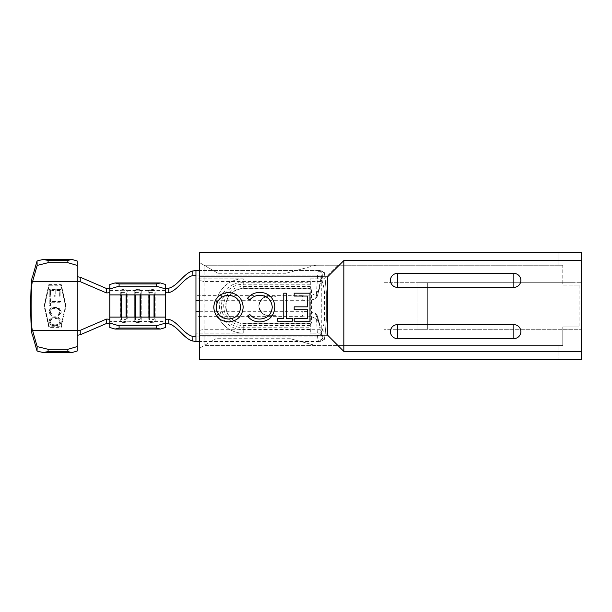 <?xml version="1.0" encoding="UTF-8"?>
<svg xmlns="http://www.w3.org/2000/svg" width="612" height="612" viewBox="0 0 612 612"><rect width="100%" height="100%" fill="white"/><g stroke="black" fill="none" stroke-linecap="round" stroke-linejoin="round"><path stroke-width="0.46" stroke-dasharray="3.06 2.29" d="M134.242 290.769L134.242 321.231L137.731 322.623C136.652 322.929 141.02 322.142 141.181 321.323L141.227 321.231C138.901 322.991 136.575 322.991 134.242 321.231L141.227 321.231C138.901 322.991 136.575 322.991 134.242 321.231L137.731 322.623C136.652 322.929 141.02 322.142 141.181 321.323L141.227 290.769L134.242 290.769C136.56 289.009 138.893 289.009 141.227 290.769L141.227 321.231L139.59 321.552L134.242 321.231L134.242 290.769C136.56 289.009 138.893 289.009 141.227 290.769L134.242 290.769M60.879 295.665L60.879 289.224L49.235 289.224L49.235 295.665L50.429 295.665L50.429 290.256L54.009 290.256L54.009 295.665L55.202 295.665L55.202 290.256L59.685 290.256L59.685 295.665L60.879 295.665L60.879 289.56L49.235 289.56L49.235 296.292L50.429 296.292L50.429 290.677L54.009 290.677L54.009 296.292L55.202 296.292L55.202 290.677L59.685 290.677L59.685 296.292L60.879 296.292M60.879 301.517L50.429 301.517L50.429 298.702L49.235 298.702L49.235 305.686L50.429 305.686L50.429 302.726L60.879 302.726L60.879 301.517L60.879 301.93L50.429 301.93L50.429 299.268L49.235 299.268L49.235 305.717L50.429 305.717L50.429 303.055L60.879 303.055L60.879 301.93M48.929 321.782C49.649 319.028 51.706 317.636 55.103 317.613C58.484 317.651 60.511 319.066 61.177 321.843C60.519 324.498 58.477 325.806 55.049 325.783C51.599 325.821 49.564 324.482 48.929 321.782L48.929 321.201C49.587 324.199 51.622 325.691 55.049 325.676L55.049 325.783M65.538 305.992L60.879 284.94L49.235 284.94L44.577 305.992L49.235 327.053L60.879 327.053L65.538 305.992L60.879 285.261L49.235 285.261L44.577 305.992L49.235 326.732L60.879 326.732L65.538 305.992M51.37 316.075L48.929 312.334C49.534 309.144 51.553 307.53 54.988 307.476L59.142 308.647L61.177 312.35L58.729 316.075L58.041 315.41L59.984 312.38C59.517 309.771 57.88 308.448 55.065 308.41C52.295 308.44 50.651 309.748 50.13 312.327L52.066 315.41L51.37 316.075L51.37 315.295L52.066 314.629L52.066 315.41M276.073 315.31L268.155 315.31L276.073 315.31L276.073 296.682L268.155 296.682A9.318 9.318 0 0 0 267.842 296.682L268.155 296.682A9.318 9.318 0 0 0 258.838 305.992A9.318 9.318 0 0 0 268.155 315.31C263.787 315.815 260.681 312.763 258.838 306.153C260.46 299.475 263.466 296.323 267.842 296.682L268.155 296.682C263.749 296.154 260.643 299.26 258.838 306C260.643 312.74 263.749 315.846 268.155 315.318L276.073 315.318L268.155 315.318A9.318 9.318 0 0 1 258.838 306A9.318 9.318 0 0 1 268.155 296.682L276.073 296.682L276.073 315.318M77.181 280.587L77.181 260.98M77.181 351.02L77.181 331.413M109.785 319.954L109.785 327.474M135.879 290.448L120.266 290.769C122.591 289.009 124.917 289.009 127.25 290.769L109.785 290.448L109.785 287.602L109.785 292.046M199.451 311.707L302.81 311.699C302.81 314.813 302.527 316.366 301.976 316.366L195.955 316.366L195.955 336.86L324.398 336.86L195.955 336.86L195.955 341.519L195.955 275.14L322.991 275.14A10.259 0.895 90 0 0 322.975 275.14L322.983 272.638L324.406 272.638L325.224 278.865L310.307 278.865L310.307 287.472L309.052 288.765L309.052 323.235L310.307 324.528L310.307 333.135L310.307 278.865L321.499 278.865L320.688 270.489L199.451 270.481M301.976 316.366C309.351 315.325 314.843 316.962 318.447 321.277L322.991 336.86L322.991 339.362L324.398 339.362L325.224 333.135L326.38 319.977L326.38 292.023L324.398 272.638L320.688 270.489L324.406 272.638M195.955 270.481L195.955 278.865L243.232 278.865L243.232 288.765L243.232 278.865L195.955 278.865L195.955 270.481L320.657 270.481M199.451 300.293L302.81 300.301C302.81 297.187 302.527 295.634 301.976 295.634C309.924 296.881 315.601 294.877 319.005 289.621L322.975 275.14L195.955 275.14M317.414 315.999L320.168 326.181L316.985 314.874L316.396 316.741L317.529 335.758C317.628 338.551 318.01 340.349 318.676 341.144L195.955 341.519L195.955 316.366M316.985 314.874L315.126 313.084C311.76 311.936 307.66 311.477 302.81 311.699M319.242 341.519L199.451 341.519M322.692 336.501L322.991 339.362L319.28 341.519M317.651 316.932L321.116 334.496L322.623 338.926L318.676 341.144M310.307 324.528L311.393 323.174L311.393 288.887L310.307 287.472M320.657 341.519L321.53 332.852C322.968 328.59 323.97 324.261 324.521 319.862L324.521 292.138C323.978 287.686 322.983 283.356 321.53 279.149L321.499 278.865M321.53 279.149L325.224 278.865L326.38 292.023L326.38 319.977L325.224 333.135L324.398 339.362L320.688 341.511L324.406 339.362M315.126 313.084L318.447 321.277M301.976 295.634L195.955 295.634M319.005 289.621L315.126 298.916L316.978 297.126L320.168 285.827L317.429 295.864M315.126 298.916C311.76 300.064 307.66 300.523 302.81 300.301M319.242 270.481L318.676 270.856C318.003 271.659 317.62 273.457 317.529 276.242L316.396 295.259L316.978 297.126M319.28 270.481L322.991 272.638L322.692 275.499M318.676 270.856L322.623 273.067L321.116 277.504L317.689 294.77M326.38 319.923L324.521 319.862M326.38 292.077L324.521 292.138M321.499 333.135L310.307 333.135L321.53 332.852M321.116 334.496L317.529 335.758M317.529 276.242L321.116 277.504M316.396 295.259L317.689 294.777M165.684 292.115L165.684 284.526M109.785 287.602L109.785 284.526M135.879 321.552L127.25 321.231C124.925 322.991 122.599 322.991 120.266 321.231L123.762 322.623C122.675 322.929 127.051 322.142 127.204 321.323L127.204 290.677C126.355 288.91 120.816 289.285 120.312 290.677L120.266 321.231L125.613 321.552L109.785 321.552L109.785 290.448M139.59 290.448L149.848 290.448L148.211 290.769L148.211 321.231L151.707 322.623C150.621 322.929 154.997 322.142 155.15 321.323L155.203 321.231C152.878 322.991 150.544 322.991 148.211 321.231L155.203 321.231L155.15 290.677C154.308 288.91 148.762 289.285 148.257 290.677L148.211 290.769C150.537 289.009 152.862 289.009 155.203 290.769L149.848 290.448L165.684 290.448L165.684 287.663M165.684 327.474L165.684 319.885M165.684 324.337L165.684 321.552L139.59 321.552M134.954 317.108L135.405 319.556L140.064 319.556L140.515 317.108M134.954 294.892L135.405 292.444L135.405 294.892M135.405 317.108L135.405 319.556M135.405 292.444L140.064 292.444L140.064 294.892M140.064 317.108L140.064 319.556M140.064 292.444L140.515 294.892M120.977 317.108L121.428 319.556L126.087 319.556L126.539 317.108M120.977 294.892L121.428 292.444L121.428 294.892M121.428 317.108L121.428 319.556M121.428 292.444L126.087 292.444L126.087 294.892M126.087 317.108L126.087 319.556M126.087 292.444L126.539 294.892M148.923 317.108L149.374 319.556L154.033 319.556L154.484 317.108M148.923 294.892L149.374 292.444L149.374 294.892M149.374 317.108L149.374 319.556M149.374 292.444L154.033 292.444L154.033 294.892M154.033 317.108L154.033 319.556M154.033 292.444L154.484 294.892M61.261 327.389L66.012 305.992L61.261 284.603L48.853 284.603L44.102 305.992L48.853 327.389L61.261 327.389L66.012 305.992L61.261 284.932L48.853 284.932L44.102 305.992L48.853 327.06L61.261 327.06M55.049 325.676C58.438 325.691 60.481 324.222 61.177 321.269C60.504 318.324 58.484 316.84 55.103 316.84L55.103 317.613M55.103 316.84C51.722 316.817 49.664 318.271 48.929 321.201M61.177 321.269L61.177 321.843M50.13 321.813C50.651 323.97 52.288 325.056 55.049 325.056C57.811 325.071 59.456 323.993 59.984 321.813C59.456 319.602 57.826 318.477 55.103 318.439C52.364 318.454 50.704 319.586 50.13 321.813L50.13 321.239C50.712 318.86 52.372 317.666 55.103 317.682L55.103 318.439M55.103 317.682C57.811 317.682 59.441 318.867 59.984 321.239C59.441 323.649 57.796 324.85 55.049 324.834L55.049 325.056M55.049 324.834C52.318 324.834 50.681 323.633 50.13 321.239M59.984 321.239L59.984 321.813M52.066 314.629L50.13 311.638C50.658 309.205 52.303 307.997 55.065 307.997C57.857 307.997 59.494 309.228 59.984 311.692L58.041 314.629L58.729 315.295L61.177 311.661L59.142 308.219L54.988 307.155C51.576 307.155 49.557 308.655 48.929 311.653L48.929 312.334M48.929 311.653L51.37 315.295M50.13 311.638L50.13 312.327M55.065 307.997L55.065 308.41M59.984 311.692L59.984 312.38M58.041 314.629L58.041 315.41M58.729 315.295L58.729 316.075M61.177 311.661L61.177 312.35M59.142 308.219L59.142 308.647M50.429 301.517L50.429 301.93M50.429 298.702L50.429 299.268M49.235 298.702L49.235 299.268M59.685 295.665L59.685 296.292M59.685 290.256L59.685 290.677M55.202 290.256L55.202 290.677M55.202 295.665L55.202 296.292M54.009 295.665L54.009 296.292M54.009 290.256L54.009 290.677M50.429 290.256L50.429 290.677M50.429 295.665L50.429 296.292M49.235 295.665L49.235 296.292M520.85 280.38A6.984 6.984 0 0 1 513.858 287.365L513.858 273.396A6.984 6.984 0 0 1 520.85 280.38A6.984 6.984 0 0 0 513.858 273.396M520.85 331.62A6.984 6.984 0 0 1 513.858 338.604L513.858 324.635A6.984 6.984 0 0 1 520.85 331.62M397.41 324.513L397.41 324.635A6.984 6.984 0 0 0 390.425 331.62A6.984 6.984 0 0 0 397.41 338.604L397.41 324.513L513.858 324.513M397.41 338.719L513.858 338.719M397.41 273.281L397.41 273.396A6.984 6.984 0 0 0 390.425 280.38A6.984 6.984 0 0 0 397.41 287.365L397.41 273.281L513.858 273.281M397.41 287.487L513.858 287.487M199.451 330.404L204.11 329.287L321.751 329.287L321.751 281.543L204.11 281.543L204.11 345.589L216.005 338.719L199.451 348.282L204.11 345.589L204.11 265.241L204.11 281.543L199.451 280.434L199.451 348.282L199.451 280.434M315.899 265.241L285.911 273.281L315.899 265.241L204.11 265.241L218.025 273.281L199.451 262.556L204.11 265.241L562.765 265.241L204.11 265.241M572.082 285.039L562.765 285.039L562.765 265.241L558.113 265.241L562.765 265.241L562.765 285.039L579.074 285.039L572.082 285.039L572.082 252.435L581.4 252.435L581.4 359.565L581.4 252.435L199.451 252.435L199.451 359.565L581.4 359.565L581.4 252.435L572.082 252.435L572.082 282.713L581.4 282.713L417.147 282.713L427.689 282.713L427.689 329.287L384.084 329.287L581.4 329.287L417.147 329.287L427.689 329.287L427.689 282.713L409.053 282.713L409.053 329.287M228.429 292.475C237.418 293.24 242.344 298.105 243.201 307.071C242.444 316.06 237.594 321.009 228.658 321.912C219.547 321.193 214.575 316.289 213.756 307.201C214.552 298.205 219.448 293.293 228.429 292.475M294.181 293.194L309.978 293.194L309.978 321.193L294.181 321.193L294.181 318.324L307.469 318.324L307.469 309.703L294.181 309.703L294.181 306.834L307.469 306.834L307.469 296.063L294.181 296.063L294.181 293.194M286.286 293.194L286.286 318.324L292.383 318.324L292.383 321.193L277.664 321.193L277.664 318.324L283.769 318.324L283.769 293.194L286.286 293.194M274.796 307.354C273.908 316.435 268.882 321.292 259.725 321.912C254.684 321.935 250.614 319.984 247.508 316.06L249.704 314.377C252.366 317.498 255.762 319.051 259.878 319.043C267.39 318.515 271.521 314.56 272.279 307.163C271.491 299.696 267.299 295.757 259.71 295.344C255.671 295.389 252.335 296.942 249.704 300.01L247.508 298.35C250.606 294.426 254.668 292.467 259.695 292.475C264.3 292.375 268.148 294.012 271.238 297.371C273.648 300.255 274.826 303.583 274.796 307.354M321.751 329.287L338.061 345.589L562.765 345.589L562.765 326.961L579.074 326.961L579.074 285.039M572.082 329.287L572.082 359.565L558.113 359.565L558.113 345.589L558.113 359.565L581.4 359.565L572.082 359.565L572.082 326.961L562.765 326.961L562.765 345.589L204.11 345.589L338.061 345.589L338.061 265.241L321.751 281.543M572.082 282.713L417.147 282.713L417.147 329.287L417.147 282.713L384.084 282.713L384.084 329.287M558.113 252.435L572.082 252.435L558.113 252.435L558.113 265.241L558.113 252.435M315.899 345.589L290.256 338.719L315.899 345.589L204.11 345.589M572.082 326.961L579.074 326.961M409.053 282.713L384.084 282.713M290.256 338.719L216.005 338.719M285.911 273.281L218.025 273.281M216.273 307.209C217.038 314.507 221.131 318.454 228.536 319.043C235.911 318.385 239.965 314.4 240.684 307.079C239.919 299.826 235.865 295.91 228.536 295.344C221.085 295.887 217 299.842 216.273 307.209M309.052 288.765L243.232 288.765A17.235 17.235 0 0 0 225.996 306A17.235 17.235 0 0 0 243.232 323.235L309.052 323.235M310.307 288.765L243.232 288.765A17.235 17.235 0 0 0 225.996 306A17.235 17.235 0 0 0 243.232 323.235L243.232 333.135L195.955 333.135L243.232 333.135L243.232 323.235L310.307 323.235M310.307 284.243L243.232 284.243A21.757 21.757 0 0 0 221.475 306A21.757 21.757 0 0 0 243.232 327.757L310.307 327.757M310.307 325.53L243.232 325.53A19.53 19.53 0 0 1 223.701 306A19.53 19.53 0 0 1 243.232 286.47L310.307 286.47M310.307 329.753L243.232 329.753A23.753 23.753 0 0 1 219.478 306A23.753 23.753 0 0 1 243.232 282.247L310.307 282.247M310.307 323.534L243.232 323.534A17.534 17.534 0 0 1 225.698 306A17.534 17.534 0 0 1 243.232 288.466L310.307 288.466M243.232 278.865A27.135 27.135 0 0 0 216.105 306A27.135 27.135 0 0 0 243.232 333.135A27.135 27.135 0 0 1 216.105 306A27.135 27.135 0 0 1 243.232 278.865M317.284 317.919L317.781 317.406L317.284 317.919M317.689 317.223L316.396 316.741M165.684 321.552L165.684 290.448M109.785 321.552L109.785 324.398M77.181 335.866L77.181 276.134M77.181 277.068L32.467 277.068M77.181 334.932L32.467 334.932M134.288 290.677C134.785 289.285 140.332 288.91 141.181 290.677C140.332 288.91 134.785 289.285 134.288 290.677"/><path stroke-width="0.92" d="M77.181 265.424L67.863 262.686L67.863 260.46L71.895 259.419L77.181 260.98L77.181 280.587C77.349 281.115 78.367 281.474 80.233 281.665L106.281 292.865C108.385 292.98 109.548 292.712 109.785 292.046L109.785 284.526L115.064 282.943L160.398 282.943L165.684 284.526L165.684 292.115C165.867 292.773 166.885 292.964 168.728 292.674C177.717 290.394 183.325 278.582 192.114 275.752L192.199 271.078L195.955 270.481L195.955 275.14L192.114 275.752M109.785 287.602C109.548 288.267 108.385 288.543 106.274 288.42L80.233 277.213C78.359 277.022 77.349 276.662 77.181 276.134M80.233 277.213L80.233 281.665M77.181 335.866C77.349 335.338 78.359 334.978 80.233 334.787L80.233 330.335C78.367 330.526 77.349 330.885 77.181 331.413L77.181 351.02L71.895 352.581L43.245 352.581L37.041 351.036L32.467 334.932C30.141 333.586 30.141 278.414 32.467 277.068L37.041 260.964L43.245 259.419L48.08 260.46L48.141 262.686L37.156 265.417L32.589 281.52C30.623 282.66 30.623 329.34 32.589 330.48L37.156 346.583L48.141 349.314L48.08 351.54L43.245 352.581M120.977 317.108L126.539 317.108L126.539 294.892L120.977 294.892L120.977 317.108L109.785 317.108L109.785 319.954C109.548 319.288 108.385 319.02 106.281 319.135L80.233 330.335M106.281 319.135L106.274 323.58C108.385 323.457 109.548 323.733 109.785 324.398M106.281 292.865L106.274 288.42M199.451 270.481L195.955 270.481L195.955 300.293L199.451 300.293M199.451 341.519L195.955 341.519L195.955 311.707L199.451 311.707M165.684 320.634L165.684 319.885C165.867 319.227 166.885 319.036 168.728 319.326C177.717 321.606 183.325 333.418 192.114 336.248L195.955 336.952M195.955 336.86L195.955 333.135L195.886 336.86M195.955 278.865L195.955 275.14L195.955 278.865M168.728 319.326L168.79 323.794C177.717 326.158 183.424 338.099 192.199 340.922L192.114 336.248M165.684 287.663C165.875 288.336 166.915 288.512 168.79 288.206C177.717 285.842 183.424 273.901 192.199 271.078M168.79 288.206L168.728 292.674M195.955 341.519L192.199 340.922M168.79 323.794C166.915 323.488 165.875 323.664 165.684 324.337M140.515 294.892L140.515 317.108L134.954 317.108L134.954 294.892L148.923 294.892L148.923 317.108L165.684 317.108L165.684 327.474L160.398 329.057L156.366 328.047L156.366 325.821L165.684 323.029M109.785 319.954L109.785 323.029L119.103 325.821L119.103 328.047L115.064 329.057L160.398 329.057M115.064 329.057L109.785 327.474L109.785 323.029M119.103 328.047L156.366 328.047M119.103 325.821L156.366 325.821M148.923 294.892L154.484 294.892L154.484 317.108M115.064 282.943L119.103 283.953L119.103 286.179L156.366 286.179L156.366 283.953L160.398 282.943M119.103 286.179L109.785 288.971M165.684 288.971L156.366 286.179M119.103 283.953L156.366 283.953M135.405 294.892L135.405 317.108M140.064 294.892L140.064 317.108M121.428 294.892L121.428 317.108M126.087 294.892L126.087 317.108M149.374 294.892L149.374 317.108M154.033 294.892L154.033 317.108M106.274 323.58L80.233 334.787M71.895 259.419L43.245 259.419M67.863 260.46L48.08 260.46M67.863 262.686L48.141 262.686M71.895 352.581L67.863 351.54L67.863 349.314L48.141 349.314M67.863 349.314L77.181 346.576M67.863 351.54L48.08 351.54M37.041 351.036L37.156 346.583M37.156 265.417L37.041 260.964M513.858 287.365L513.858 273.396A6.984 6.984 0 0 1 520.85 280.38A6.984 6.984 0 0 1 513.858 287.365L397.41 287.365A6.984 6.984 0 0 1 390.425 280.38A6.984 6.984 0 0 1 397.41 273.396L513.858 273.396M513.858 324.635L513.858 338.604L397.41 338.604L397.41 324.635L513.858 324.635A6.984 6.984 0 0 1 520.85 331.62A6.984 6.984 0 0 1 513.858 338.604M397.41 273.396L397.41 287.365M397.41 338.604A6.984 6.984 0 0 1 390.425 331.62A6.984 6.984 0 0 1 397.41 324.635M199.451 276.892L199.451 252.435L581.4 252.435L581.4 260.582L343.845 260.582L343.845 351.418L581.4 351.418L581.4 359.565L199.451 359.565L199.451 276.892L327.542 276.892L327.542 335.108L199.451 335.108M581.4 260.582L581.4 351.418M327.542 335.108L343.845 351.418M343.845 260.582L327.542 276.892M309.978 293.194L309.978 321.193L294.181 321.193L294.181 318.324L307.469 318.324L307.469 309.703L294.181 309.703L294.181 306.834L307.469 306.834L307.469 296.063L294.181 296.063L294.181 293.194L309.978 293.194M286.286 318.324L292.383 318.324L292.383 321.193L277.664 321.193L277.664 318.324L283.769 318.324L283.769 293.194L286.286 293.194L286.286 318.324M259.725 321.912C254.684 321.935 250.614 319.984 247.508 316.06L249.704 314.377C252.366 317.498 255.762 319.051 259.878 319.043C267.39 318.515 271.521 314.56 272.279 307.163C271.491 299.696 267.299 295.757 259.71 295.344C255.671 295.389 252.335 296.942 249.704 300.01L247.508 298.35C250.606 294.426 254.668 292.467 259.695 292.475C264.3 292.375 268.148 294.012 271.238 297.371C273.648 300.255 274.826 303.583 274.796 307.354C273.908 316.435 268.882 321.292 259.725 321.912M243.201 307.071C242.444 316.06 237.594 321.009 228.658 321.912C219.547 321.193 214.575 316.289 213.756 307.201C214.552 298.205 219.448 293.293 228.429 292.475C237.418 293.24 242.344 298.105 243.201 307.071M228.536 319.043C235.911 318.385 239.965 314.4 240.684 307.079C239.919 299.826 235.865 295.91 228.536 295.344C221.085 295.887 217 299.842 216.273 307.209C217.038 314.507 221.131 318.454 228.536 319.043M195.955 300.293L195.955 311.707M165.684 292.115L165.684 317.108M140.515 317.108L148.923 317.108M109.785 317.108L109.785 294.892L120.977 294.892M126.539 294.892L134.954 294.892M126.539 317.108L134.954 317.108M154.484 294.892L165.684 294.892M109.785 294.892L109.785 292.046M77.181 280.587L77.181 331.413M77.181 281.52L32.589 281.52M77.181 330.48L32.589 330.48"/></g></svg>
